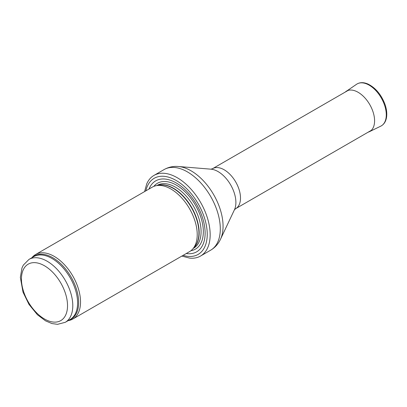 <?xml version="1.0" encoding="UTF-8"?>
<svg xmlns="http://www.w3.org/2000/svg" width="407" height="407" viewBox="0 0 407 407"><rect width="100%" height="100%" fill="white"/><g stroke="black" fill="none" stroke-linecap="round" stroke-linejoin="round"><path stroke-width="0.61" d="M68.213 320.614A37.246 21.505 -120 0 0 72.812 319.032A37.246 21.505 -120 0 0 78.52 289.189A37.246 21.505 -120 0 0 54.192 256.369A37.246 21.505 -120 0 0 35.572 254.523A37.246 21.505 -120 0 0 31.899 257.717M72.812 319.032L189.514 251.653A37.246 21.505 -120 0 0 192.704 249.033A37.246 21.505 -120 0 0 194.149 218.574A37.246 21.505 -120 0 0 170.889 188.99A37.246 21.505 -120 0 0 156.135 185.694A37.246 21.505 -120 0 0 152.269 187.149L35.572 254.523M186.243 253.541A40.97 23.652 -120 0 0 204.67 226.903A40.97 23.652 -120 0 0 176.16 182.911A40.97 23.652 -120 0 0 149.003 189.036M181.837 256.084L189.56 258.094A46.556 26.877 -120 0 0 200.519 256.049A46.556 26.877 -120 0 0 207.656 218.747A46.556 26.877 -120 0 0 177.243 177.722A46.556 26.877 -120 0 0 153.968 175.417A46.556 26.877 -120 0 0 146.718 183.888L144.597 191.58M47.115 261.213A36.309 20.966 -120 0 0 28.963 259.417L23.336 265.11L21.963 267.989L20.35 277.421L23.006 292.14L28.958 304.37L37.403 314.733L45.533 320.853L51.918 323.55L57.509 324.333L65.273 322.308A36.309 20.966 -120 0 0 70.838 293.213A36.309 20.966 -120 0 0 47.115 261.213M44.485 265.776A32.585 18.814 60 0 1 64.438 317.206A32.585 18.814 60 0 1 24.527 294.164A32.585 18.814 60 0 1 44.485 265.776M65.273 322.308L70.075 319.536A36.309 20.966 -120 0 0 75.641 290.44A36.309 20.966 -120 0 0 51.918 258.44A36.309 20.966 -120 0 0 33.766 256.644L28.963 259.417M68.956 320.182A36.538 21.093 -120 0 0 77.203 291.773A36.538 21.093 -120 0 0 52.818 257.738A36.538 21.093 -120 0 0 32.641 257.29M192.704 249.033L194.51 246.993A36.36 20.996 -120 0 0 195.925 217.252A36.36 20.996 -120 0 0 173.214 188.37A36.36 20.996 -120 0 0 158.806 185.149L156.135 185.694M193.951 247.629A36.309 20.966 -120 0 0 196.479 217.989A36.309 20.966 -120 0 0 173.489 188.253A36.309 20.966 -120 0 0 157.977 185.322M193.239 248.428L193.564 248.239A36.309 20.966 -120 0 0 199.13 219.144A36.309 20.966 -120 0 0 175.407 187.144A36.309 20.966 -120 0 0 157.255 185.348L156.929 185.536M190.939 250.697A38.009 21.942 -120 0 0 202.248 222.37A38.009 21.942 -120 0 0 176.45 185.154A38.009 21.942 -120 0 0 153.815 186.396M183.114 255.347A43.946 25.371 -120 0 0 207.036 230.143A43.946 25.371 -120 0 0 176.16 180.479A43.946 25.371 -120 0 0 145.869 190.842M200.519 256.049L210.653 250.198A46.556 26.877 -120 0 0 217.791 212.897A46.556 26.877 -120 0 0 187.378 171.871A46.556 26.877 -120 0 0 164.102 169.566L153.968 175.417M178.434 166.504L211.024 169.185A25.224 14.566 -120 0 1 218.05 171.576A25.224 14.566 -120 0 1 234.447 209.753L220.472 239.316A45.274 26.14 -120 0 0 191.051 170.798A45.274 26.14 -120 0 0 178.434 166.504C173.311 166.066 168.529 167.089 164.102 169.566M234.427 209.793L235.719 208.638A23.092 13.329 -120 0 0 239.26 190.135A23.092 13.329 -120 0 0 224.176 169.785A23.092 13.329 -120 0 0 212.627 168.64L210.979 169.185M356.578 84.264C359.773 82.204 363.593 82.138 368.03 84.061C375.544 87.846 381.161 94.505 384.869 104.034C386.462 108.516 387.052 112.678 386.65 116.529C386.085 121.205 384.127 124.415 380.764 126.165A24.206 13.975 -120 0 0 381.267 97.939A24.206 13.975 -120 0 0 356.578 84.264L344.922 92.262M380.764 126.165L369.276 131.756A23.311 13.456 -120 0 0 369.76 104.584A23.311 13.456 -120 0 0 345.986 91.417M220.472 239.316C218.289 243.976 215.018 247.604 210.653 250.198M235.719 208.638L371.24 130.393M212.627 168.64L348.148 90.4M368.014 132.255L369.276 131.756"/></g></svg>
